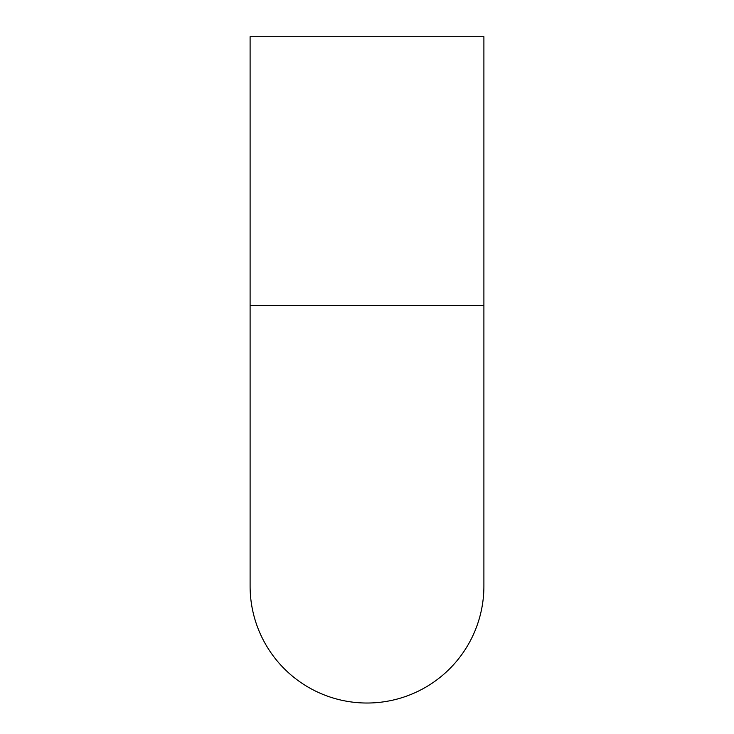 <?xml version="1.0" encoding="UTF-8"?>
<svg xmlns="http://www.w3.org/2000/svg" width="734" height="734" viewBox="0 0 734 734"><rect width="100%" height="100%" fill="white"/><g stroke="black" fill="none" stroke-linecap="round" stroke-linejoin="round"><path stroke-width="1.1" d="M483.899 305.564L483.899 36.7L250.101 36.7L250.101 305.564L483.899 305.564L483.899 586.127A116.899 116.899 0 0 1 367 703.025A116.899 116.899 0 0 1 250.101 586.127L250.101 305.564M250.101 586.127A116.899 116.899 0 0 0 367 703.025A116.899 116.899 0 0 0 483.899 586.127"/></g></svg>
